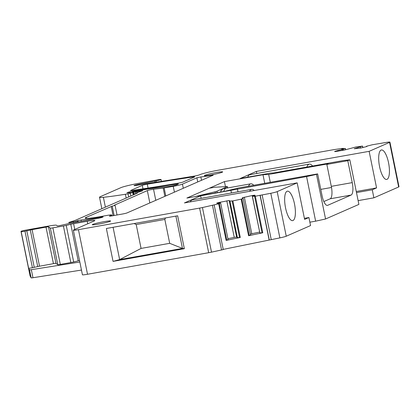 <?xml version="1.0" encoding="UTF-8"?>
<svg xmlns="http://www.w3.org/2000/svg" width="420" height="420" viewBox="0 0 420 420"><rect width="100%" height="100%" fill="white"/><g stroke="black" fill="none" stroke-linecap="round" stroke-linejoin="round"><path stroke-width="0.63" d="M113.075 227.288L119.648 259.602L141.073 248.42L136.216 224.537L134.122 223.545M141.073 248.42L169.696 243.322L164.834 219.445L136.216 224.537M113.059 261.382L184.349 248.692L177.655 215.791L106.365 228.485L113.059 261.382L119.648 259.602L182.469 248.414L169.696 243.322M175.896 216.106L182.469 248.414L184.349 248.692M164.834 219.445L165.47 217.964M73.353 230.176A7.481 0.546 168.5 0 0 78.445 229.666L199.605 208.1L208.677 252.698L87.517 274.265A7.481 0.546 168.5 0 1 82.43 274.774L73.353 230.176A7.481 0.546 168.5 0 1 73.705 229.929L94.327 220.894A11.219 0.814 168.5 0 0 94.852 220.521A11.219 0.814 168.5 0 0 87.218 221.282L87.728 223.781M277.179 191.62L286.251 236.219L310.564 225.566L308.926 217.523L304.616 219.413L297.176 182.858L277.179 191.62A7.481 0.546 168.5 0 1 270.8 193.294L255.334 196.214L262.773 232.769L248.593 235.725L250.546 234.869L243.107 198.314L241.159 199.169L232.864 200.897L229.955 201.059L229.173 200.498L218.768 202.503L216.752 203.086L217.156 203.38L220.521 202.913L219.345 203.679L202.445 207.548A7.481 0.546 168.5 0 1 199.605 208.1M214.179 204.971L223.256 249.569L211.517 252.147A7.481 0.546 168.5 0 1 208.677 252.698M81.47 270.065L32.965 277.73A3.738 0.273 168.5 0 1 31.154 277.867L30.077 275.961A3.738 0.273 168.5 0 1 30.072 275.956A3.738 0.273 168.5 0 1 30.072 275.951M366.618 146.585L366.544 146.239L372.288 144.769L387.34 142.238A7.481 0.546 168.5 0 1 389.928 142.133L399 186.732A7.481 0.546 168.5 0 1 398.648 186.979L373.889 197.825L358.124 200.634M389.928 142.133A7.481 0.546 168.5 0 1 389.576 142.38L369.133 151.337L256.399 171.402L240.203 178.5L270.491 173.108L273.808 172.924L342.993 160.608L349.813 159.799L358.89 204.398L325.568 218.993L316.491 174.395L306.563 176.568L200.639 195.83L184.443 202.928L297.176 182.858M306.563 176.568L315.635 221.167L325.568 218.993M315.635 221.167L309.876 222.191M286.251 236.219A7.481 0.546 168.5 0 1 279.872 237.888L223.22 249.401M87.218 221.282L73.61 223.708A3.738 0.273 168.5 0 0 70.781 224.296L66.239 225.398A3.738 0.273 168.5 0 1 63.41 225.986L52.878 227.866A3.738 0.273 168.5 0 1 50.348 228.134L48.531 226.837A3.738 0.273 168.5 0 0 46.001 227.105L30.293 229.976A5.612 0.41 168.5 0 1 26.807 230.79L24.974 231.163A3.738 0.273 168.5 0 1 21.173 231.667L21 231.362A3.738 0.273 168.5 0 1 21 231.357A3.738 0.273 168.5 0 1 25.788 230.123L48.352 226.102A11.97 0.871 168.5 0 1 56.459 225.236L57.435 225.939L58.952 225.776L68.833 223.566L97.661 218.431A3.738 0.273 168.5 0 0 102.275 217.324L102.947 217.025A3.738 0.273 168.5 0 0 103.12 216.904A3.738 0.273 168.5 0 0 100.574 217.156L98.207 217.581A29.925 2.173 168.5 0 1 81.065 219.944L81.349 221.34M343.439 148.701L343.371 148.376L342.725 148.402L335.034 149.462A7.481 0.546 168.5 0 0 332.535 149.867L218.353 170.189A14.963 1.087 168.5 0 0 199.909 174.641L199.337 174.893A3.738 0.273 168.5 0 1 194.329 176.075A261.828 19.037 168.5 0 1 150.145 183.067A7.481 0.546 168.5 0 1 150.129 183.073A261.828 19.037 168.5 0 1 147.525 183.456A3.738 0.273 168.5 0 0 146.459 183.629L137.099 185.293A4.489 0.326 168.5 0 1 134.043 185.598A4.489 0.326 168.5 0 1 134.253 185.451A4.489 0.326 168.5 0 1 138.658 184.328L156.056 180.873A4.862 0.352 168.5 0 0 161.054 179.498A4.862 0.352 168.5 0 0 157.442 179.881L138.401 183.377A14.963 1.087 168.5 0 0 120.886 187.656L100.391 196.634A18.7 1.36 168.5 0 0 99.519 197.258A18.7 1.36 168.5 0 0 103.383 197.305A71.069 5.166 168.5 0 0 125.391 194.261A35.159 2.557 168.5 0 0 128.026 193.825L132.983 192.407L127.16 192.833A3.738 0.273 168.5 0 1 126.934 192.785A3.738 0.273 168.5 0 1 127.097 192.67A7.481 0.546 168.5 0 1 137.298 190.281A261.828 19.037 168.5 0 1 176.915 184.102A3.738 0.273 168.5 0 1 178.39 184.018A3.738 0.273 168.5 0 1 178.216 184.144L176.71 184.805A3.738 0.273 168.5 0 1 172.1 185.918L170.562 186.191A3.738 0.273 168.5 0 1 168.971 186.433L151.174 188.548A11.219 0.814 168.5 0 0 147.73 189.053L132.536 191.72L136.07 191.756L142.779 190.743L138.243 192.245A3.738 0.273 168.5 0 0 137.66 192.502L137.293 193.148A3.738 0.273 168.5 0 1 137.12 193.253L75.295 220.337A7.481 0.546 168.5 0 1 74.477 220.631L69.846 222.112A7.481 0.546 168.5 0 0 68.686 222.621L75.925 221.356A7.481 0.546 168.5 0 1 77.196 220.794L81.065 219.944M343.371 148.376L341.518 148.969L345.366 148.459L343.171 149.321L337.832 150.512L334.63 151.447L334.887 151.631L344.137 150.134L355.955 146.974L362.56 146.087L354.202 148.743L360.607 148.076L360.365 146.947M366.544 146.239L366.907 146.501L360.607 148.076M349.813 159.799L347.781 160.687L326.839 164.419L328.183 163.826L268.679 174.421L262.988 174.736L224.422 181.597L186.879 198.051L224.747 191.305L238.576 187.971L317.63 173.896L316.491 174.395M255.334 196.214L252.304 196.287L255.155 195.458L254.751 195.163L252.378 195.489L242.329 197.752L243.107 198.314M21.173 231.667L28.607 268.223L29.515 269.829L31.154 277.867M111.395 215.229A7.481 0.546 168.5 0 0 111.746 214.982A7.481 0.546 168.5 0 0 106.659 215.492L100.375 216.61A22.444 1.633 168.5 0 1 85.108 218.138A22.444 1.633 168.5 0 1 86.158 217.392L112.219 206.126A4.862 0.352 168.5 0 0 115.043 205.222A4.862 0.352 168.5 0 0 114.392 205.175L147.331 190.596A3.738 0.273 168.5 0 1 153.536 189.236L163.196 188.092L173.234 186.328A7.481 0.546 168.5 0 0 182.453 184.102L196.896 177.776L200.844 176.941A15.335 1.113 168.5 0 0 211.423 175.313L213.208 175.166L127.055 212.909A3.738 0.273 168.5 0 1 122.441 214.022L111.972 215.885A3.738 0.273 168.5 0 1 109.426 216.143A3.738 0.273 168.5 0 1 109.604 216.017L111.395 215.229L111.542 215.959M193.232 176.951A3.738 0.273 168.5 0 1 194.712 176.873A3.738 0.273 168.5 0 1 194.534 176.993L183.015 182.038A3.738 0.273 168.5 0 1 178.012 183.22A261.828 19.037 168.5 0 1 131.995 190.486A3.738 0.273 168.5 0 1 130.505 190.57A3.738 0.273 168.5 0 1 130.683 190.444L142.275 185.367A3.738 0.273 168.5 0 1 147.294 184.186A261.828 19.037 168.5 0 1 193.232 176.951L193.347 177.513M98.632 224.091A9.35 0.683 168.5 0 1 92.269 224.726A9.35 0.683 168.5 0 1 104.234 221.634A9.35 0.683 168.5 0 1 110.597 220.999A9.35 0.683 168.5 0 1 98.632 224.091M216.316 172.536A9.35 0.683 168.5 0 1 222.679 171.901A9.35 0.683 168.5 0 1 210.714 174.993A9.35 0.683 168.5 0 1 204.351 175.628A9.35 0.683 168.5 0 1 216.316 172.536M79.832 262.022L31.327 269.687A3.738 0.273 168.5 0 1 29.515 269.829M373.889 197.825L372.256 189.782L376.572 187.892L369.133 151.337M387.035 179.324A14.963 4.772 79.9 0 0 388.652 163.301A14.963 4.772 79.9 0 0 381.439 149.972A14.963 4.772 79.9 0 0 381.082 150.082A14.963 4.772 79.9 0 0 379.465 166.105A14.963 4.772 79.9 0 0 386.683 179.434A14.963 4.772 79.9 0 0 387.035 179.324M372.256 189.782L356.486 192.591M317.63 173.896L322.093 195.83A11.219 3.581 79.9 0 0 327.421 205.406A11.219 3.581 79.9 0 0 327.684 205.322L351.11 195.064A11.219 3.581 79.9 0 0 352.244 182.621L347.781 160.687M237.977 191.798L237.384 188.885M308.926 217.523L304.395 218.332M287.049 191.279A14.963 4.772 79.9 0 0 285.427 207.302A14.963 4.772 79.9 0 0 292.645 220.631A14.963 4.772 79.9 0 0 292.997 220.521A14.963 4.772 79.9 0 0 294.614 204.498A14.963 4.772 79.9 0 0 287.401 191.168A14.963 4.772 79.9 0 0 287.049 191.279M269.099 239.831L260.027 195.232M232.129 201.012L239.568 237.568L240.303 237.452L226.128 240.408L226.779 240.235L219.345 203.679M343.371 150.297L343.171 149.321M342.405 150.497L342.227 149.599M337.974 151.205L337.832 150.512M256.399 171.402L256.82 173.46M376.572 187.892L356.265 191.504M351.11 195.064L330.173 198.791A11.219 3.581 -100.1 0 0 331.301 186.349L326.839 164.419M330.173 198.791L323.846 201.558M268.679 174.421L270.286 182.327M262.988 174.736L264.736 183.314M224.422 181.597L225.451 186.653M231.441 192.959L230.927 190.439M200.639 195.83L201.154 198.35M262.773 232.769L259.859 232.927L252.425 196.371M259.859 232.927L252.304 196.287M254.83 195.552L254.751 195.163M252.525 196.224L252.378 195.489M259.591 232.092L251.774 233.725L244.34 197.169M250.394 234.129L251.774 233.725M239.568 237.568L237.395 237.615L229.955 201.059M237.395 237.615L236.612 237.053L229.173 200.498M236.612 237.053L234.239 237.379L226.805 200.823M234.239 237.379L227.903 238.702M218.894 203.138L218.768 202.503M226.779 240.235L228.076 239.558L220.637 203.002M70.781 224.296L78.215 260.857A3.738 0.273 168.5 0 1 79.538 260.558M78.215 260.857L73.678 261.954A3.738 0.273 168.5 0 1 70.849 262.547L60.317 264.422A3.738 0.273 168.5 0 1 57.782 264.689L55.97 263.392A3.738 0.273 168.5 0 0 53.44 263.66L37.727 266.532A5.612 0.41 168.5 0 1 34.246 267.346L32.413 267.719A3.738 0.273 168.5 0 1 28.613 268.223M226.978 186.569A3.738 0.273 168.5 0 1 227.383 186.611A3.738 0.273 168.5 0 1 227.209 186.732L216.93 191.237A3.738 0.273 168.5 0 1 215.114 191.767L196.602 196.229A3.738 0.273 168.5 0 1 193.809 196.817L186.879 198.051L209.291 188.228L213.434 187.493A3.738 0.273 168.5 0 1 215.57 187.194L226.978 186.569M223.745 191.483A18.7 5.964 -100.1 0 1 226.349 188.165A18.7 5.964 79.9 0 0 223.745 191.483M253.733 185.273A18.7 5.964 79.9 0 0 250.777 183.818L222.962 188.769L220.868 190.575L221.256 190.554L220.458 192.071M220.868 190.575L220.994 190.979M250.777 183.818A18.7 5.964 79.9 0 0 248.509 186.202M306.847 167.044A18.328 5.849 -100.1 0 1 309.288 164.12A18.328 5.849 -100.1 0 1 312.596 166.021M247.674 177.172A18.328 5.849 -100.1 0 1 249.958 174.683L309.288 164.12M249.622 191.326A18.328 5.849 -100.1 0 1 251.68 189.357A18.328 5.849 -100.1 0 1 254.289 190.491M190.286 201.884A18.328 5.849 -100.1 0 1 192.344 199.92L251.68 189.357M87.517 274.265L78.445 229.666M202.445 207.548L211.517 252.147M221.571 250.047L212.499 205.448M32.965 277.73L31.327 269.687M30.077 275.961L21 231.362L30.072 275.956M100.574 217.156L100.706 217.791M98.207 217.581L98.354 218.305M77.915 220.568L78.188 221.902M77.196 220.794L77.448 222.033M75.925 221.356L76.114 222.269M73.537 221.97L73.684 222.705M69.888 222.621L70.035 223.351M141.251 190.895L141.325 191.263M137.062 191.641L137.351 193.048M136.07 191.756L136.432 193.552M134.967 191.51L135.466 193.977M133.723 191.657L134.295 194.486M133.371 191.72L133.964 194.633M176.915 184.102L177.03 184.663M137.298 190.281L137.398 190.775M132.689 192.544L133.187 194.975M130.294 193.31L130.84 196.004M128.026 193.825L128.662 196.959M125.391 194.261L126.163 198.051M103.383 197.305L105.383 207.155M156.056 180.873L156.314 182.149M154.796 181.125L155.043 182.338M389.576 142.38L398.648 186.979M270.8 193.294L279.872 237.888M262.185 195.09L271.257 239.689M260.206 195.363L269.283 239.962M248.593 235.725L241.159 199.169M240.303 237.452L232.864 200.897M218.689 203.852L226.128 240.408M223.251 249.559L214.179 204.981M147.294 184.186L148.082 188.06M142.275 185.367L142.984 188.843M138.658 184.328L138.794 184.994M345.56 149.72L345.314 148.496M362.812 147.62L362.502 146.118M331.301 186.349L352.244 182.621M331.511 187.478L320.78 189.389M254.599 196.324L262.033 232.885M249.249 235.547L241.81 198.991M73.61 223.708L74.776 229.457M66.239 225.398L73.678 261.954M63.41 225.986L70.849 262.547M52.878 227.866L60.317 264.422M50.348 228.134L57.782 264.689M48.531 226.837L55.97 263.392M46.001 227.105L53.44 263.66M32.083 229.583L39.522 266.138M30.293 229.976L37.727 266.532M26.807 230.79L34.246 267.346M24.974 231.163L32.413 267.719M211.423 175.313L211.538 175.896M200.844 176.941L201.521 180.285M196.896 177.776L197.741 181.944M182.453 184.102L183.304 188.27M173.234 186.328L174.421 192.16M164.157 187.945L165.784 195.946M163.196 188.092L164.876 196.34M153.536 189.236L155.788 200.319M147.331 190.596L149.84 202.928M112.219 206.126L114.124 215.502M111.216 206.414L113.106 215.686M86.158 217.392L86.368 218.416M327.149 205.422L327.684 205.322M227.209 186.732L227.456 187.971M217.214 192.649L216.93 191.237M215.114 191.767L215.36 192.98M132.352 191.819L132.473 192.418M132.983 192.407L133.476 194.849M99.519 197.258L101.845 208.703M161.054 179.498L161.432 181.367M345.618 149.704L345.366 148.459M362.87 147.609L362.56 146.087M115.043 205.222L117.033 214.988M111.746 214.982L111.93 215.896M227.383 186.611L227.651 187.934"/></g></svg>
